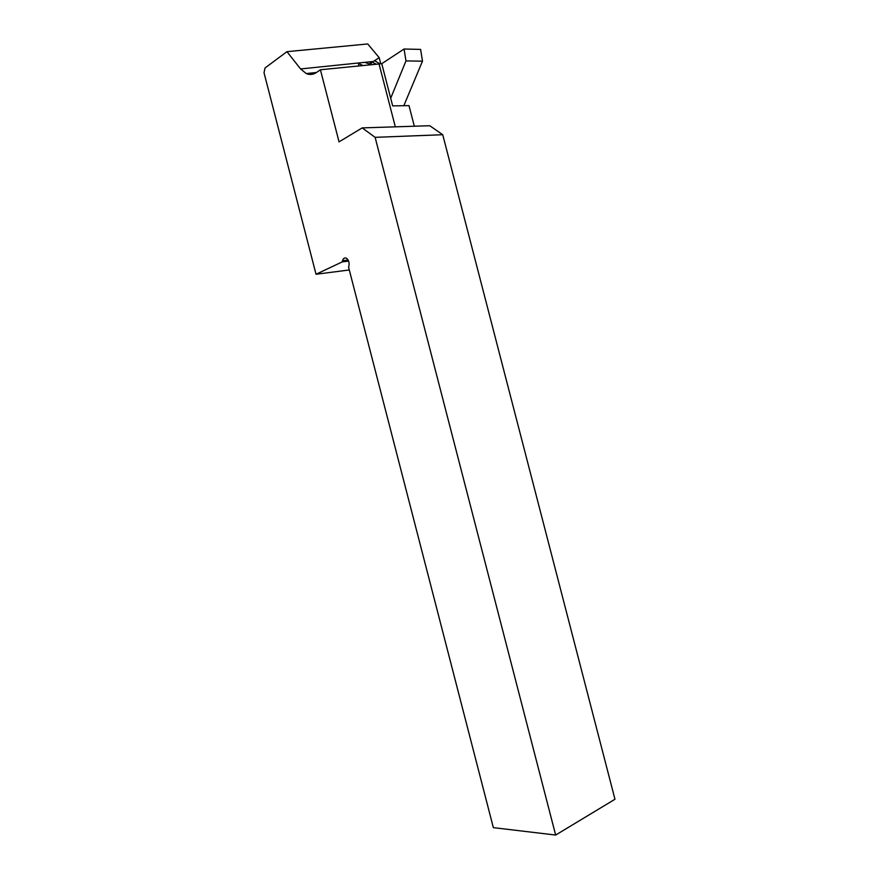 <?xml version="1.0" encoding="UTF-8"?>
<svg xmlns="http://www.w3.org/2000/svg" width="879" height="879" viewBox="0 0 879 879"><rect width="100%" height="100%" fill="white"/><g stroke="black" fill="none" stroke-linecap="round" stroke-linejoin="round"><path stroke-width="1.32" d="M358.665 65.782L358.676 62.969L364.807 62.343L368.982 63.848L371.542 62.53L371.048 64.497M369.488 64.65L368.982 63.848M362.587 65.376L358.357 63.332M379.585 63.673L374.586 60.651L371.542 62.53M375.926 63.98L371.806 61.948M348.128 260.041L342.513 260.722C343.282 258.338 344.557 257.492 346.348 258.195C348.644 259.887 349.501 262.524 348.908 266.117L348.6 267.293L493.35 827.644L555.649 835.05L614.97 799.264L442.73 134.718L375.124 137.344L362.192 127.894L339.052 141.871L320.406 69.76L316.627 72.386C313.342 74.66 309.88 75.056 306.255 73.572L316.462 72.496M555.649 835.05L375.124 137.344M349.293 269.963L316.033 274.259L264.03 72.781L265.008 67.991L286.95 51.674L367.741 43.95L379.201 57.673L380.761 63.695M414.328 126.224L408.988 105.612L392.671 105.887L381.75 63.706L320.406 69.76M362.192 127.894L429.776 125.73L442.73 134.718M348.622 261.107L342.206 261.898L316.033 274.259M286.95 51.674L300.585 68.947L306.255 73.572M342.513 260.722L342.206 261.898M374.586 60.651L379.201 57.673M395.33 126.84L378.97 63.673M403.824 105.7L422.48 61.167L420.612 49.411L404.065 49.015L381.75 63.706M390.694 98.239L405.977 60.915L404.065 49.015M405.977 60.915L422.48 61.167M364.807 62.343L372.125 61.596M300.585 68.947L358.676 62.969"/></g></svg>
